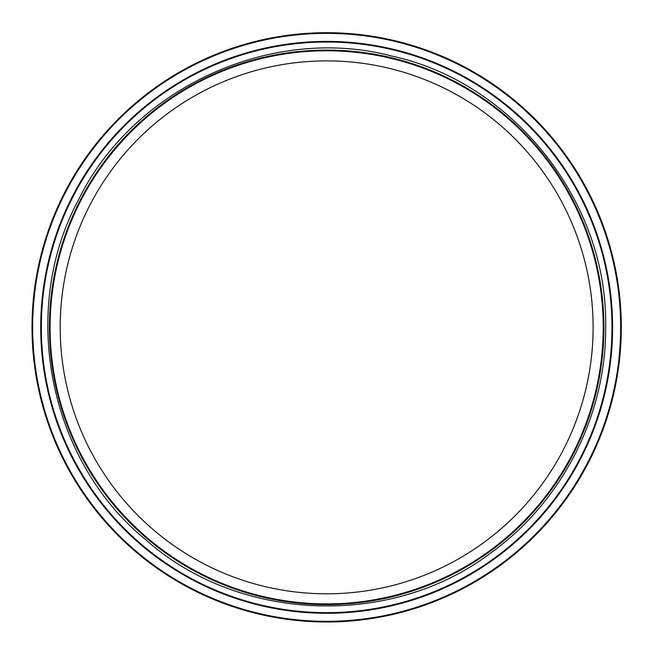 <?xml version="1.0" encoding="UTF-8"?>
<svg xmlns="http://www.w3.org/2000/svg" width="654" height="654" viewBox="0 0 654 654"><rect width="100%" height="100%" fill="white"/><g stroke="black" fill="none" stroke-linecap="round" stroke-linejoin="round"><path stroke-width="0.98" d="M621.3 327.343A294.643 294.643 0 0 0 179.335 72.177A294.643 294.643 0 0 0 179.335 582.51A294.643 294.643 0 0 0 621.3 327.343M612.602 327.343A285.945 285.945 0 0 0 183.684 79.706A285.945 285.945 0 0 0 183.684 574.98A285.945 285.945 0 0 0 612.602 327.343M593.121 327.343A266.464 266.464 0 0 1 193.421 558.107A266.464 266.464 0 0 1 193.421 96.579A266.464 266.464 0 0 1 593.121 327.343M603.209 327.343A276.552 276.552 0 0 1 188.377 566.846A276.552 276.552 0 0 1 188.377 87.84A276.552 276.552 0 0 1 603.209 327.343M620.638 327.343A293.981 293.981 0 0 0 179.662 72.749A293.981 293.981 0 0 0 179.662 581.937A293.981 293.981 0 0 0 620.638 327.343M611.972 327.343A285.316 285.316 0 0 0 183.995 80.254A285.316 285.316 0 0 0 183.995 574.433A285.316 285.316 0 0 0 611.972 327.343M603.904 327.343A277.247 277.247 0 0 0 188.033 87.235A277.247 277.247 0 0 0 188.033 567.451A277.247 277.247 0 0 0 603.904 327.343M605.645 327.343C608.253 202.568 513.513 82.306 391.787 56.064C271.41 24.182 132.394 88.323 78.071 200.688C19.105 310.675 48.919 460.841 145.466 539.485C238.244 622.543 391.231 628.502 490.639 553.047C562.105 501.871 606.242 415.241 605.645 327.343"/></g></svg>
